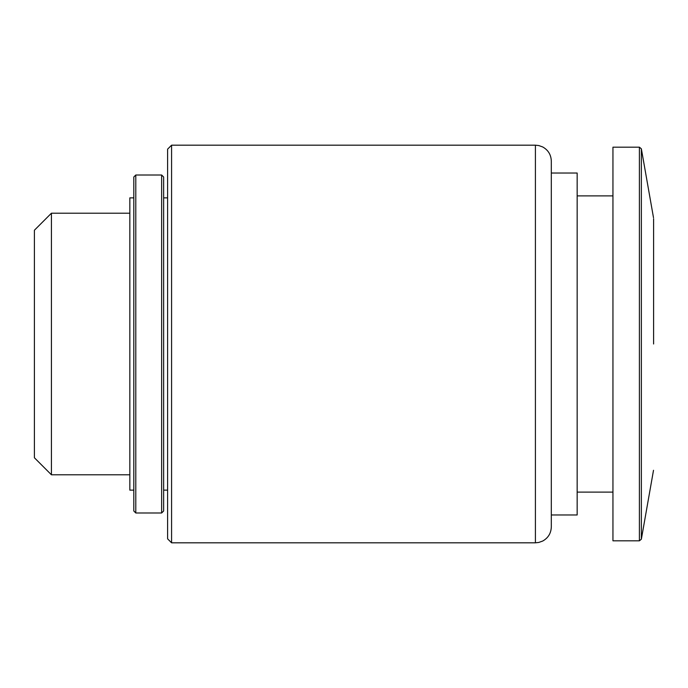 <?xml version="1.0" encoding="UTF-8"?>
<svg xmlns="http://www.w3.org/2000/svg" width="688" height="688" viewBox="0 0 688 688"><rect width="100%" height="100%" fill="white"/><g stroke="black" fill="none" stroke-linecap="round" stroke-linejoin="round"><path stroke-width="1.03" d="M51.419 474.789L34.4 457.769L34.4 230.231L51.419 213.211L51.419 474.789L129.834 474.789M612.948 540.828L612.948 147.172L639.401 147.172L639.401 540.828L612.948 540.828M577.163 514.977L577.163 173.023L551.312 173.023L551.312 161.095L551.312 526.905L551.312 514.977L577.163 514.977M535.41 145.185L535.41 542.815L171.579 542.815L171.579 145.185L535.41 145.185L538.756 145.546L542.746 146.974C548.224 150.087 551.079 154.791 551.312 161.095M171.579 542.815L167.605 538.842L167.605 149.158L171.579 145.185M161.637 512.99L163.632 511.003L163.632 176.997L161.637 175.01L135.794 175.01L135.794 512.99L161.637 512.99L161.637 175.01M135.794 512.99L133.807 511.003L133.807 176.997L135.794 175.01M133.807 490.131L129.834 490.131L129.834 197.869L133.807 197.869M653.6 218.75L653.6 344M653.505 470.291L641.362 539.186L641.362 148.814L639.401 147.172M653.505 217.709L641.362 148.814M641.362 539.186L639.401 540.828M612.948 195.882L577.163 195.882M612.948 492.118L577.163 492.118M535.41 542.815L538.756 542.454L542.746 541.026C548.224 537.913 551.079 533.209 551.312 526.905M167.605 197.869L163.632 197.869M167.605 490.131L163.632 490.131M129.834 213.211L51.419 213.211"/></g></svg>
